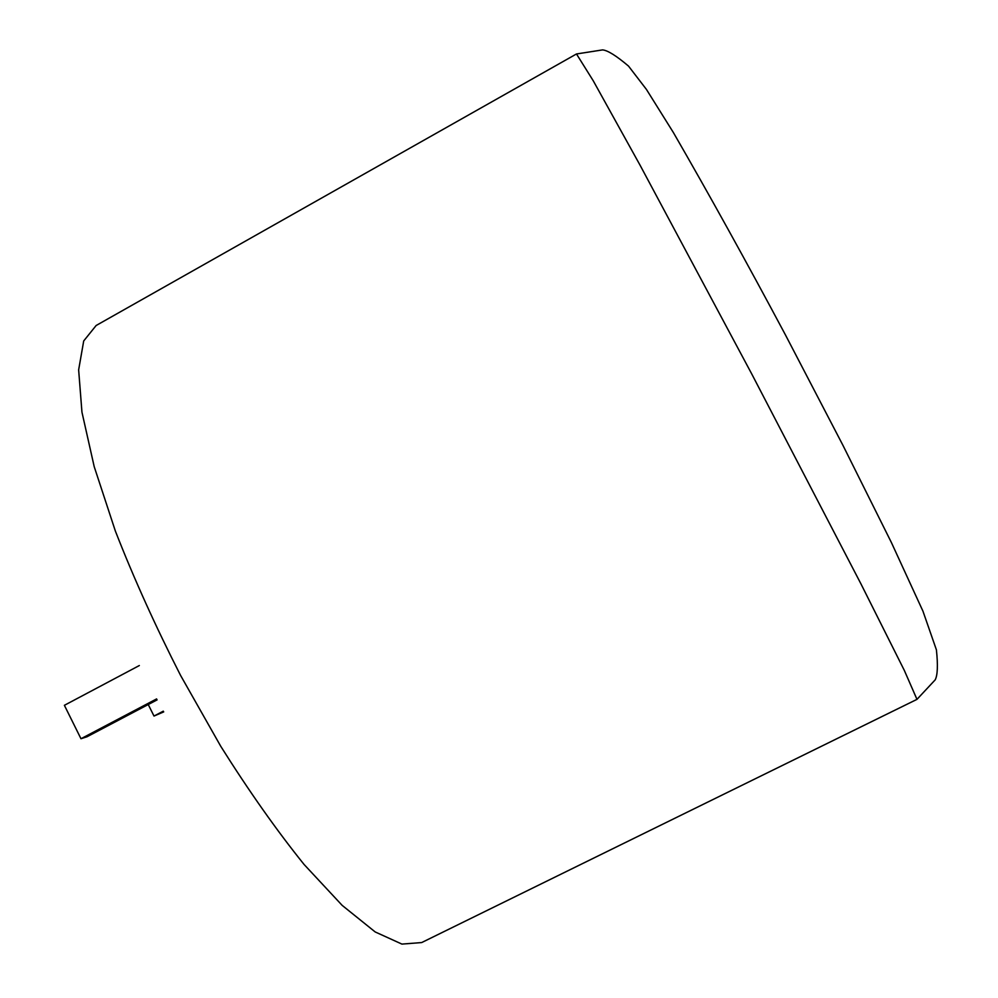 <?xml version="1.0" encoding="UTF-8"?>
<svg xmlns="http://www.w3.org/2000/svg" width="998" height="998" viewBox="0 0 998 998"><rect width="100%" height="100%" fill="white"/><g stroke="black" fill="none" stroke-linecap="round" stroke-linejoin="round"><path stroke-width="1.5" d="M148.24 704.526L154.004 716.053L163.709 711.898M154.004 716.053L163.298 711.162M156.611 698.912L80.975 738.732L87.038 736.749L157.123 699.86M80.975 738.732L64.383 705.312L139.333 665.541M916.975 699.361L904.35 670.469L860.987 583.955L751.768 374.013L640.142 165.344L593.199 80.701L576.482 53.967L96.132 325.51L83.707 340.954L78.642 369.871L81.948 412.149L94.199 466.64L115.369 531.073C133.682 577.979 155.401 626.07 180.551 675.372L220.795 746.367C248.989 791.152 276.758 830.523 304.091 864.48L342.152 905.361L375.186 931.945L401.92 944.096L421.68 942.561L916.975 699.361L935.188 679.85C937.621 675.184 938.033 665.192 936.411 649.86L922.95 611.175L891.339 542.413L842.923 445.295L785.488 335.004C746.367 261.676 708.979 194.173 673.363 132.522L646.43 89.421L628.515 66.093C616.327 55.763 607.682 50.362 602.592 49.9L576.482 53.967"/></g></svg>
